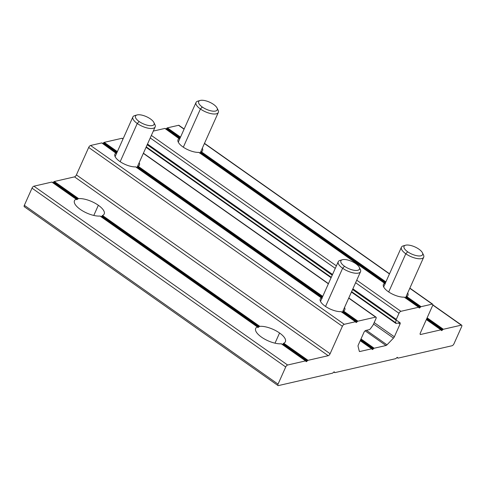 <?xml version="1.0" encoding="UTF-8"?>
<svg xmlns="http://www.w3.org/2000/svg" width="486" height="486" viewBox="0 0 486 486"><rect width="100%" height="100%" fill="white"/><g stroke="black" fill="none" stroke-linecap="round" stroke-linejoin="round"><path stroke-width="0.73" d="M342.029 312.486L343.584 311.076A13.432 5.164 24.1 0 0 344.781 309.916A13.432 5.164 24.1 0 0 344.544 307.456A13.432 5.164 -155.9 0 1 343.584 311.076L343.061 311.544L357.307 321.586L356.833 322.078A1.221 0.51 -54.8 0 1 355.88 322.297L355.788 321.939A1.221 0.51 125.2 0 0 355.442 321.744L344.276 324.308A2.035 0.851 125.2 0 0 342.381 326.282L330.109 353.723A2.035 0.851 -54.8 0 1 328.214 355.697L308.021 360.326A1.221 0.51 125.2 0 0 307.407 360.74L306.933 361.232A1.221 0.51 -54.8 0 1 305.98 361.45L305.888 361.086A1.221 0.51 125.2 0 0 305.548 360.898L287.609 365.01L33.911 186.187A2.035 0.851 125.2 0 0 32.015 188.161L24.343 205.311L278.047 384.134L285.713 366.985L32.015 188.161L285.713 366.985A2.035 0.851 -54.8 0 1 287.609 365.01A2.035 0.851 125.2 0 0 285.713 366.985L278.047 384.134L24.343 205.311A2.035 0.851 125.2 0 0 24.3 206.714L277.998 385.538A2.035 0.851 -54.8 0 1 278.047 384.134A2.035 0.851 125.2 0 0 278.405 385.592A2.035 0.851 -54.8 0 1 277.998 385.538M103.135 143.255L116.804 152.89L103.135 143.255A1.221 0.51 -54.8 0 1 102.813 143.534A1.221 0.51 125.2 0 0 103.135 143.255L103.603 142.763A1.221 0.51 -54.8 0 1 104.217 142.355L121.931 138.291A2.035 0.851 -54.8 0 1 122.521 138.704M136.651 167.725L138.206 166.309A13.432 5.164 24.1 0 0 139.403 165.149A13.432 5.164 24.1 0 0 139.166 162.689A13.432 5.164 -155.9 0 1 138.206 166.309L137.684 166.783L322.455 297.025L137.684 166.783M405.184 297.991L406.217 297.055L420.463 307.097A1.221 0.51 -54.8 0 1 421.076 306.684L432.248 304.121A2.035 0.851 -54.8 0 1 432.649 304.175A2.035 0.851 -54.8 0 1 432.607 305.579L420.335 333.013A2.035 0.851 125.2 0 0 420.287 334.423A2.035 0.851 125.2 0 0 420.694 334.471L440.887 329.836L426.337 319.588L440.887 329.836A1.221 0.51 -54.8 0 1 441.13 329.873A1.221 0.51 -54.8 0 1 441.227 330.03A1.221 0.51 125.2 0 0 440.887 329.836L420.694 334.471A2.035 0.851 -54.8 0 1 420.335 333.013L432.607 305.579A2.035 0.851 125.2 0 0 432.248 304.121L421.076 306.684A1.221 0.51 125.2 0 0 420.463 307.097L419.995 307.583A1.221 0.51 -54.8 0 1 419.035 307.808L418.944 307.444A1.221 0.51 125.2 0 0 418.604 307.249A1.221 0.51 -54.8 0 1 418.847 307.286A1.221 0.51 -54.8 0 1 418.944 307.444M426.842 318.47L442.746 329.684A1.221 0.51 -54.8 0 1 443.36 329.271L427.127 317.826L443.36 329.271L461.293 325.152L432.789 305.062L461.293 325.152L443.36 329.271A1.221 0.51 125.2 0 0 442.746 329.684L426.842 318.47M442.746 329.684L442.272 330.17L426.562 319.095L442.272 330.17A1.221 0.51 -54.8 0 1 441.318 330.395L441.227 330.03M179.237 138.528A13.432 5.164 24.1 0 0 178.04 139.689A13.432 5.164 24.1 0 0 184.455 147.926A13.432 5.164 24.1 0 0 198.895 152.385L384.614 283.295L198.895 152.385A13.432 5.164 -155.9 0 1 182.858 146.881A13.432 5.164 -155.9 0 1 179.237 138.528L164.9 128.425A1.221 0.51 -54.8 0 1 165.246 128.62A1.221 0.51 125.2 0 0 165.149 128.456A1.221 0.51 125.2 0 0 164.9 128.425L179.553 139.002M166.291 128.76L179.96 138.395L166.291 128.76A1.221 0.51 -54.8 0 1 165.969 129.039A1.221 0.51 125.2 0 0 166.291 128.76L166.765 128.274L180.239 137.769L166.765 128.274A1.221 0.51 -54.8 0 1 167.378 127.861L178.544 125.297A2.035 0.851 -54.8 0 1 179.134 125.71M384.614 283.295A13.432 5.164 24.1 0 0 383.418 284.456A13.432 5.164 24.1 0 0 389.833 292.687A13.432 5.164 24.1 0 0 404.267 297.146L418.604 307.249L404.267 297.146A13.432 5.164 -155.9 0 1 388.235 291.643A13.432 5.164 -155.9 0 1 384.614 283.295L385.252 283.939M164.9 128.425L153.303 131.086L164.9 128.425M151.359 135.43L336.397 265.854L151.359 135.43M396.041 320.14L352.575 289.504L396.041 320.14A2.035 0.851 -54.8 0 1 396.266 319.399L399 313.288A2.035 0.851 -54.8 0 1 400.889 311.313L356.736 280.191L400.889 311.313L418.604 307.249L400.889 311.313A2.035 0.851 125.2 0 0 399 313.288L396.266 319.399A2.035 0.851 125.2 0 0 396.041 320.14L395.707 322.734A2.035 0.851 125.2 0 0 396.29 323.451L399.656 322.68A2.035 0.851 -54.8 0 1 400.014 324.138L394.353 336.804A2.035 0.851 -54.8 0 1 393.478 338.092L387.008 344.829A2.035 0.851 -54.8 0 1 385.987 345.516L374.153 348.231A1.221 0.51 125.2 0 0 373.54 348.638L373.072 349.13A1.221 0.51 -54.8 0 1 372.112 349.349L372.027 348.991A1.221 0.51 125.2 0 0 371.681 348.796L359.853 351.512A2.035 0.851 -54.8 0 1 359.282 351.19L358.048 346.22A2.035 0.851 -54.8 0 1 358.261 345.084L363.923 332.418A2.035 0.851 -54.8 0 1 365.818 330.444L369.184 329.672A2.035 0.851 125.2 0 0 370.618 328.493L372.792 325.474A2.035 0.851 125.2 0 0 373.254 324.684L375.988 318.567A2.035 0.851 125.2 0 0 375.629 317.115L357.921 321.179A1.221 0.51 125.2 0 0 357.307 321.586L343.061 311.544M333.044 372.78A1.221 0.51 -54.8 0 1 332.43 373.193A1.221 0.51 125.2 0 0 333.044 372.78L333.518 372.288A1.221 0.51 -54.8 0 1 334.471 372.069L334.562 372.434A1.221 0.51 125.2 0 0 334.903 372.622L395.586 358.698A1.221 0.51 125.2 0 0 396.199 358.285A1.221 0.51 -54.8 0 1 395.586 358.698L334.903 372.622A1.221 0.51 -54.8 0 1 334.66 372.592A1.221 0.51 -54.8 0 1 334.562 372.434L333.906 371.972M397.348 357.374L397.718 357.939A1.221 0.51 125.2 0 0 398.064 358.133A1.221 0.51 -54.8 0 1 397.821 358.103A1.221 0.51 -54.8 0 1 397.718 357.939L397.068 357.477M397.105 357.459L397.706 357.878L397.105 357.459M406.217 297.055L406.746 296.582A13.432 5.164 24.1 0 0 407.936 295.421A13.432 5.164 24.1 0 0 407.699 292.961A13.432 5.164 -155.9 0 1 406.746 296.582L406.217 297.055L420.463 307.097M333.949 371.948L334.544 372.373L333.949 371.948M322.747 296.381L138.206 166.309L322.747 296.381M397.633 357.581A1.221 0.51 125.2 0 0 397.53 357.417A1.221 0.51 125.2 0 0 396.673 357.799A1.221 0.51 -54.8 0 1 397.633 357.581M199.807 153.23L201.368 151.82A13.432 5.164 24.1 0 0 202.559 150.66A13.432 5.164 24.1 0 0 202.328 148.2A13.432 5.164 -155.9 0 1 201.368 151.82L200.84 152.288L385.617 282.53L200.84 152.288M109.526 222.078A22.386 8.602 24.1 0 0 111.251 222.473A22.386 8.602 -155.9 0 1 109.526 222.078M288.812 347.636A22.386 8.602 24.1 0 0 288.781 348.432A22.386 8.602 -155.9 0 1 288.812 347.636M332.43 373.193L278.405 385.592L332.43 373.193M72.305 195.846L73.179 195.639L72.305 195.846M396.199 358.285L396.673 357.799M398.064 358.133L452.089 345.734A2.035 0.851 125.2 0 0 453.985 343.76L461.657 326.61A2.035 0.851 125.2 0 0 461.293 325.152A2.035 0.851 -54.8 0 1 461.7 325.207A2.035 0.851 -54.8 0 1 461.657 326.61L453.985 343.76A2.035 0.851 -54.8 0 1 452.089 345.734L398.064 358.133M24.707 206.769A2.035 0.851 -54.8 0 1 24.343 205.311L32.015 188.161A2.035 0.851 -54.8 0 1 33.911 186.187L51.844 182.074A1.221 0.51 -54.8 0 1 52.19 182.262A1.221 0.51 125.2 0 0 52.087 182.104A1.221 0.51 125.2 0 0 51.844 182.074L33.911 186.187L287.609 365.01L305.548 360.898A1.221 0.51 -54.8 0 1 305.791 360.928A1.221 0.51 -54.8 0 1 305.888 361.086M53.235 182.402L77.414 199.448L76.46 199.667L77.414 199.448L53.235 182.402A1.221 0.51 -54.8 0 1 52.913 182.681A1.221 0.51 125.2 0 0 53.235 182.402L53.709 181.916A1.221 0.51 -54.8 0 1 54.323 181.503L74.51 176.868A2.035 0.851 125.2 0 0 76.405 174.893L88.683 147.458A2.035 0.851 -54.8 0 1 90.578 145.484L101.744 142.92A1.221 0.51 -54.8 0 1 102.09 143.115A1.221 0.51 125.2 0 0 101.987 142.951A1.221 0.51 125.2 0 0 101.744 142.92L90.578 145.484A2.035 0.851 125.2 0 0 88.683 147.458L76.405 174.893A2.035 0.851 -54.8 0 1 74.51 176.868L54.323 181.503A1.221 0.51 125.2 0 0 53.709 181.916L77.912 198.974L53.709 181.916M115.176 150.921L114.295 151.122L115.176 150.921M175.482 134.415L175.197 135.041L175.482 134.415M334.186 371.869L334.471 372.069A1.221 0.51 125.2 0 0 334.374 371.912A1.221 0.51 125.2 0 0 333.518 372.288M322.175 297.651L137.24 167.293L322.175 297.651M356.833 322.078L342.618 312.061L356.833 322.078A1.221 0.51 125.2 0 1 355.977 322.461A1.221 0.51 125.2 0 1 355.88 322.297M321.453 297.784A13.432 5.164 24.1 0 0 320.262 298.945A13.432 5.164 24.1 0 0 326.671 307.182A13.432 5.164 24.1 0 0 341.111 311.641L355.442 321.744L341.111 311.641A13.432 5.164 -155.9 0 1 325.073 306.137A13.432 5.164 -155.9 0 1 321.453 297.784L135.734 166.88L322.09 298.434M283.745 343.219A16.281 6.257 24.1 0 0 285.404 341.713A16.281 6.257 24.1 0 0 279.565 332.995A16.281 6.257 24.1 0 0 259.81 326.349A16.281 6.257 -155.9 0 1 279.565 332.995L275.009 343.171L279.565 332.995A16.281 6.257 -155.9 0 1 283.745 343.219L308.021 360.326L283.745 343.219L283.204 343.681L307.407 360.74A1.221 0.51 -54.8 0 1 308.021 360.326L328.214 355.697A2.035 0.851 125.2 0 0 330.109 353.723L342.381 326.282A2.035 0.851 -54.8 0 1 344.276 324.308L355.442 321.744A1.221 0.51 -54.8 0 1 355.685 321.775A1.221 0.51 -54.8 0 1 355.788 321.939M385.337 283.156L200.402 152.804L385.337 283.156M419.995 307.583L405.78 297.566L419.995 307.583A1.221 0.51 125.2 0 1 419.139 307.966A1.221 0.51 125.2 0 1 419.035 307.808M421.076 306.684L406.746 296.582L421.076 306.684M385.902 281.892L201.368 151.82L385.902 281.892M184.158 129.015L178.951 125.345A2.035 0.851 125.2 0 0 178.544 125.297L184.073 129.191L178.544 125.297L167.378 127.861L180.525 137.125L167.378 127.861A1.221 0.51 125.2 0 0 166.765 128.274M281.686 344.027L305.548 360.898L281.273 343.784A16.281 6.257 -155.9 0 1 261.517 337.138A16.281 6.257 -155.9 0 1 257.337 326.914A16.281 6.257 24.1 0 0 255.679 328.421A16.281 6.257 24.1 0 0 261.517 337.138A16.281 6.257 24.1 0 0 281.273 343.784L281.686 344.027M259.81 326.349L259.129 326.707L101.987 215.948L259.129 326.707L259.81 326.349L102.528 215.486L101.987 215.948L102.528 215.486L259.81 326.349M257.671 327.4L258.631 327.181L101.544 216.452L258.631 327.181L257.762 327.552M257.61 327.054L100.055 216.051A16.281 6.257 -155.9 0 1 80.305 209.405A16.281 6.257 -155.9 0 1 76.12 199.181A16.281 6.257 24.1 0 0 74.467 200.688A16.281 6.257 24.1 0 0 80.305 209.405A16.281 6.257 24.1 0 0 100.055 216.051L257.337 326.914M307.407 360.74L283.204 343.681M282.755 344.185L306.933 361.232L282.755 344.185M305.98 361.45A1.221 0.51 125.2 0 0 306.077 361.608A1.221 0.51 125.2 0 0 306.933 361.232M77.912 198.974L78.598 198.616L54.323 181.503L78.598 198.616A16.281 6.257 -155.9 0 1 98.348 205.262A16.281 6.257 -155.9 0 1 102.528 215.486A16.281 6.257 24.1 0 0 104.186 213.98A16.281 6.257 24.1 0 0 98.348 205.262A16.281 6.257 24.1 0 0 78.598 198.616L77.912 198.974M328.214 355.697L74.51 176.868L328.214 355.697M441.318 330.395A1.221 0.51 125.2 0 0 441.416 330.553A1.221 0.51 125.2 0 0 442.272 330.17M93.798 215.438L98.348 205.262L93.798 215.438M76.393 199.321L51.844 182.074L76.12 199.181M100.468 216.294L100.055 216.051L100.468 216.294M330.109 353.723L76.405 174.893L330.109 353.723M342.381 326.282L88.683 147.458L342.381 326.282M344.276 324.308L90.578 145.484L344.276 324.308M116.081 153.023A13.432 5.164 24.1 0 0 114.884 154.184A13.432 5.164 24.1 0 0 121.293 162.421A13.432 5.164 24.1 0 0 135.734 166.88A13.432 5.164 -155.9 0 1 119.702 161.376A13.432 5.164 -155.9 0 1 116.081 153.023L101.744 142.92L116.391 153.497M357.307 321.586A1.221 0.51 -54.8 0 1 357.921 321.179L343.584 311.076L357.921 321.179L375.629 317.115L348.711 298.137L375.629 317.115A2.035 0.851 -54.8 0 1 376.036 317.164A2.035 0.851 -54.8 0 1 375.988 318.567L373.254 324.684A2.035 0.851 -54.8 0 1 372.792 325.474M117.083 152.264L103.603 142.763L117.083 152.264M123.073 138.862L122.332 138.34A2.035 0.851 125.2 0 0 121.931 138.291L122.994 139.039L121.931 138.291L104.217 142.355L117.369 151.62L104.217 142.355A1.221 0.51 125.2 0 0 103.603 142.763M328.372 283.806L143.334 153.376L328.372 283.806M370.618 328.493A2.035 0.851 -54.8 0 1 369.184 329.672L365.818 330.444A2.035 0.851 125.2 0 0 363.923 332.418L358.261 345.084A2.035 0.851 125.2 0 0 358.048 346.22L359.282 351.19A2.035 0.851 125.2 0 0 359.446 351.457A2.035 0.851 125.2 0 0 359.853 351.512L359.251 351.092L359.853 351.512L371.681 348.796L360.211 340.716L371.681 348.796A1.221 0.51 -54.8 0 1 371.924 348.827A1.221 0.51 -54.8 0 1 372.027 348.991M372.112 349.349A1.221 0.51 125.2 0 0 372.215 349.513A1.221 0.51 125.2 0 0 373.072 349.13L360.436 340.224L373.072 349.13M373.54 348.638L360.715 339.599L373.54 348.638A1.221 0.51 -54.8 0 1 374.153 348.231L361.001 338.955L374.153 348.231L385.987 345.516L365.138 330.82L385.987 345.516A2.035 0.851 125.2 0 0 387.008 344.829L366.408 330.31L387.008 344.829L393.478 338.092L373.546 324.041L393.478 338.092A2.035 0.851 125.2 0 0 394.353 336.804L374.19 322.595L394.353 336.804L400.014 324.138L398.368 322.977L400.014 324.138A2.035 0.851 125.2 0 0 400.057 322.734A2.035 0.851 125.2 0 0 399.656 322.68L396.29 323.451A2.035 0.851 -54.8 0 1 395.883 323.403A2.035 0.851 -54.8 0 1 395.707 322.734L351.609 291.655L395.707 322.734M331.27 277.318L146.237 146.887L331.27 277.318M332.236 275.167L147.197 144.743L332.236 275.167M396.266 319.399L352.879 288.824L396.266 319.399M332.539 274.487L147.501 144.056L332.539 274.487M399 313.288L355.612 282.706L399 313.288M335.273 268.375L150.235 137.945L335.273 268.375M432.248 304.121L409.789 288.295L432.248 304.121M389.45 273.958L204.412 143.528L389.45 273.958M420.694 334.471L420.104 334.058L420.694 334.471M217.357 109.01A12.211 4.69 -155.9 0 1 218.323 112.43A12.211 4.69 -155.9 0 1 200.414 108.998L202.304 107.023A10.176 3.912 24.1 0 0 215.498 111.051A10.176 3.912 24.1 0 0 213.585 104.435A10.176 3.912 24.1 0 0 200.396 100.408A10.176 3.912 24.1 0 0 202.304 107.023A10.176 3.912 -155.9 0 1 200.165 100.468L197.845 101.131A12.211 4.69 24.1 0 0 200.414 108.998L183.325 147.203L200.414 108.998A12.211 4.69 -155.9 0 1 196.034 102.461A12.211 4.69 -155.9 0 1 199.23 100.9M200.165 100.468A10.176 3.912 -155.9 0 1 213.585 104.435A10.176 3.912 -155.9 0 1 217.054 108.026A10.176 3.912 -155.9 0 1 213.22 111.185A10.176 3.912 -155.9 0 1 202.304 107.023L200.414 108.998A12.211 4.69 24.1 0 0 213.512 113.991A12.211 4.69 24.1 0 0 218.111 110.194L217.054 108.026M154.202 123.505A12.211 4.69 -155.9 0 1 155.168 126.925A12.211 4.69 -155.9 0 1 137.252 123.493L139.148 121.518A10.176 3.912 24.1 0 0 152.337 125.546A10.176 3.912 24.1 0 0 150.429 118.93A10.176 3.912 24.1 0 0 137.234 114.903A10.176 3.912 24.1 0 0 139.148 121.518A10.176 3.912 -155.9 0 1 137.009 114.963L134.683 115.625A12.211 4.69 24.1 0 0 137.252 123.493L120.164 161.698L137.252 123.493A12.211 4.69 -155.9 0 1 132.872 116.956A12.211 4.69 -155.9 0 1 136.068 115.395M137.009 114.963A10.176 3.912 -155.9 0 1 150.429 118.93A10.176 3.912 -155.9 0 1 153.898 122.515A10.176 3.912 -155.9 0 1 150.065 125.68A10.176 3.912 -155.9 0 1 139.148 121.518L137.252 123.493A12.211 4.69 24.1 0 0 150.35 128.48A12.211 4.69 24.1 0 0 154.949 124.689L153.898 122.515M359.573 268.266A12.211 4.69 -155.9 0 1 360.539 271.686A12.211 4.69 -155.9 0 1 342.63 268.254L344.525 266.279A10.176 3.912 24.1 0 0 357.714 270.313A10.176 3.912 24.1 0 0 355.801 263.691A10.176 3.912 24.1 0 0 342.612 259.664A10.176 3.912 24.1 0 0 344.525 266.279A10.176 3.912 -155.9 0 1 342.381 259.724L340.06 260.387A12.211 4.69 24.1 0 0 342.63 268.254L325.541 306.459L342.63 268.254A12.211 4.69 -155.9 0 1 338.25 261.717A12.211 4.69 -155.9 0 1 341.445 260.156M342.381 259.724A10.176 3.912 -155.9 0 1 355.801 263.691A10.176 3.912 -155.9 0 1 359.276 267.282A10.176 3.912 -155.9 0 1 355.442 270.441A10.176 3.912 -155.9 0 1 344.525 266.279L342.63 268.254A12.211 4.69 24.1 0 0 355.728 273.247A12.211 4.69 24.1 0 0 360.326 269.451L359.276 267.282M422.735 253.771A12.211 4.69 -155.9 0 1 423.701 257.197A12.211 4.69 -155.9 0 1 405.786 253.765L407.681 251.791A10.176 3.912 24.1 0 0 420.87 255.818A10.176 3.912 24.1 0 0 418.962 249.203A10.176 3.912 24.1 0 0 405.774 245.175A10.176 3.912 24.1 0 0 407.681 251.791A10.176 3.912 -155.9 0 1 405.543 245.23L403.216 245.892A12.211 4.69 24.1 0 0 405.786 253.765L388.697 291.965L405.786 253.765A12.211 4.69 -155.9 0 1 401.412 247.222A12.211 4.69 -155.9 0 1 404.601 245.661M405.543 245.23A10.176 3.912 -155.9 0 1 418.962 249.203A10.176 3.912 -155.9 0 1 422.431 252.787A10.176 3.912 -155.9 0 1 418.598 255.946A10.176 3.912 -155.9 0 1 407.681 251.791L405.786 253.765A12.211 4.69 24.1 0 0 418.883 258.752A12.211 4.69 24.1 0 0 423.488 254.962L422.431 252.787M343.815 312.079L343.535 312.705M138.437 167.318L138.158 167.937M426.386 319.478L441.13 329.873M179.425 138.522L165.149 128.456M199.193 152.458L384.797 283.283M404.571 297.219L418.847 307.286M396.995 357.52L397.821 358.103M406.97 297.584L406.691 298.21M333.839 372.015L334.66 372.592M201.593 152.823L201.313 153.448M321.185 297.936L321.841 298.398M136.037 166.953L321.641 297.778M341.409 311.714L355.685 321.775M384.347 283.441L384.997 283.903M281.558 343.851L305.791 360.928M100.347 216.118L257.531 326.914M76.32 199.181L52.087 182.104M116.263 153.017L101.987 142.951M376.036 317.164L348.79 297.961M328.451 283.624L143.413 153.199M371.924 348.827L360.26 340.607M400.057 322.734L352.654 289.316M332.315 274.985L147.282 144.555M395.883 323.403L351.427 292.062M331.088 277.725L146.049 147.301M461.7 325.207L432.826 304.856M432.649 304.175L409.868 288.113M389.529 273.776L204.491 143.352M283.927 345.011L284.207 344.386M102.71 217.278L102.989 216.653M196.034 102.461L178.277 142.149M218.323 112.43L200.159 153.035M132.872 116.956L115.121 156.644M155.168 126.925L137.003 167.53M338.25 261.717L320.499 301.405M360.539 271.686L342.381 312.291M401.412 247.222L383.654 286.916M423.701 257.197L405.537 297.803"/></g></svg>
